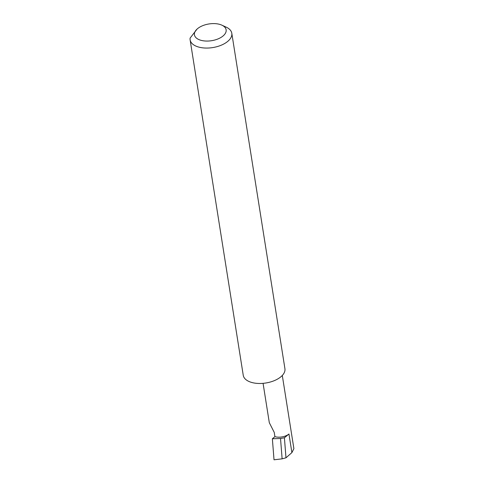 <?xml version="1.0" encoding="UTF-8"?>
<svg xmlns="http://www.w3.org/2000/svg" width="484" height="484" viewBox="0 0 484 484"><rect width="100%" height="100%" fill="white"/><g stroke="black" fill="none" stroke-linecap="round" stroke-linejoin="round"><path stroke-width="0.73" d="M274.918 436.659A10.11 5.342 -9 0 0 288.954 434.021L284.411 437.772L280.526 438.504L272.365 438.764L274.918 436.659L274.247 432.412L269.31 422.701L263.072 383.34M219.875 24.424A16.032 8.47 -9 0 0 197.067 29.082A16.032 8.47 -9 0 0 200.697 40.233A16.032 8.47 -9 0 0 222.114 36.699A16.032 8.47 -9 0 0 221.86 25.156A16.032 8.47 -9 0 0 219.875 24.424M221.86 25.156L226.185 27.14A21.096 11.15 171 0 1 231.8 33.275A21.096 11.15 171 0 1 221.043 45.284A21.096 11.15 171 0 1 198.343 46.972A21.096 11.15 171 0 1 190.121 39.876A21.096 11.15 171 0 1 190.109 38.103L197.067 29.082M231.8 33.275L284.925 368.687A21.096 11.15 171 0 1 274.168 380.702A21.096 11.15 171 0 1 251.468 382.39A21.096 11.15 171 0 1 243.246 375.288L190.121 39.876M284.411 437.772L285.983 457.804L282.124 458.844L280.526 438.504M282.124 458.844L274.023 459.8L272.365 438.764M282.299 375.451L293.891 448.662L291.9 452.601L285.983 457.804M288.954 434.021L291.9 452.601"/></g></svg>
